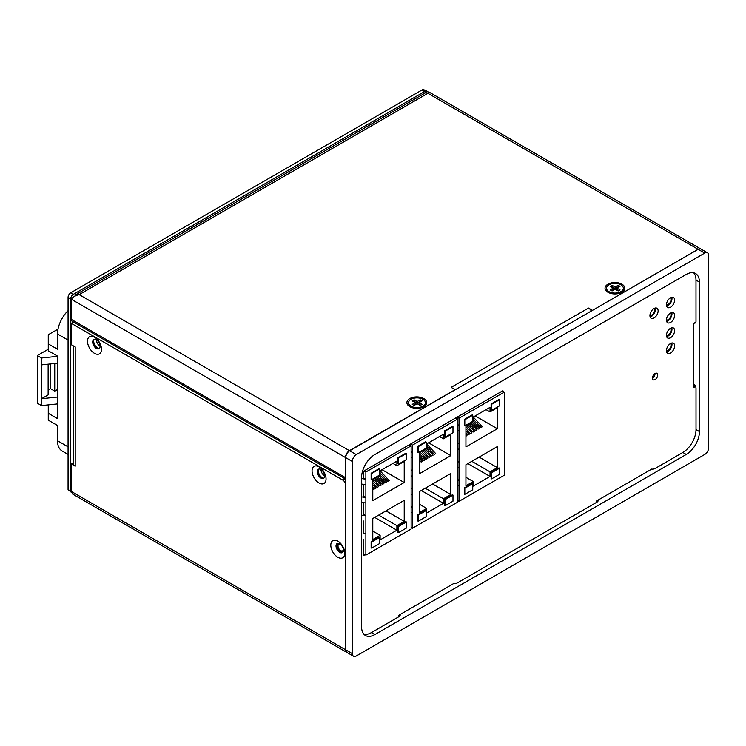 <?xml version="1.0" encoding="UTF-8"?>
<svg xmlns="http://www.w3.org/2000/svg" width="746" height="746" viewBox="0 0 746 746"><rect width="100%" height="100%" fill="white"/><g stroke="black" fill="none" stroke-linecap="round" stroke-linejoin="round"><path stroke-width="1.12" d="M71.243 491.11L70.721 491.082L71.243 490.775M425.248 90.508L423.952 89.753A3.739 2.154 120 0 0 422.077 89.94L70.721 292.796A3.739 2.154 120 0 0 68.073 297.374L68.073 489.553L70.721 491.082L70.721 298.904A3.739 2.154 -60 0 1 73.36 294.325L423.933 91.926M68.073 489.553L71.485 492.481M346.825 652.368A5.604 3.236 -60 0 1 346.629 652.274L72.8 494.178L71.243 491.39L71.243 463.928L75.206 466.222A5.604 3.236 0 0 1 73.565 463.928L73.565 345.995M346.629 652.274A5.604 3.236 -60 0 1 345.463 649.71L345.463 484.676A3.739 2.154 60 0 0 342.824 480.098L345.053 478.811M73.481 322.011L71.243 323.307L71.243 344.661L75.206 346.946L75.206 466.222M71.243 323.307L342.824 480.098M101.493 349.305A9.903 5.716 -120 0 0 94.5 337.183A9.903 5.716 -120 0 0 87.496 341.22A9.903 5.716 -120 0 0 94.5 353.352A9.903 5.716 -120 0 0 101.493 349.305M326.049 478.951A9.903 5.716 -120 0 0 319.046 466.828A9.903 5.716 -120 0 0 312.052 470.866A9.903 5.716 -120 0 0 319.046 482.998A9.903 5.716 -120 0 0 326.049 478.951M330.804 545.149A9.903 5.716 -120 0 0 337.807 557.271A9.903 5.716 -120 0 0 344.811 553.234A9.903 5.716 -120 0 0 337.807 541.111A9.903 5.716 -120 0 0 330.804 545.149M71.243 463.928L73.565 462.595M323.913 478.083A5.231 3.021 60 0 1 320.034 476.256A5.231 3.021 60 0 1 317.992 471.248A5.231 3.021 60 0 1 318.738 469.113M99.358 348.438A5.231 3.021 60 0 1 95.488 346.61A5.231 3.021 60 0 1 93.436 341.603A5.231 3.021 60 0 1 94.183 339.467M342.666 552.366A5.231 3.021 60 0 1 338.796 550.529A5.231 3.021 60 0 1 336.754 545.531A5.231 3.021 60 0 1 337.49 543.396M324.65 475.948A5.231 3.021 -120 0 0 322.375 470.679A5.231 3.021 -120 0 0 318.337 469.281A5.231 3.021 -120 0 0 317.255 471.677A5.231 3.021 -120 0 0 319.54 476.936A5.231 3.021 -120 0 0 323.568 478.345A5.231 3.021 -120 0 0 324.65 475.948M100.104 346.303A5.231 3.021 -120 0 0 97.819 341.034A5.231 3.021 -120 0 0 93.791 339.635A5.231 3.021 -120 0 0 92.7 342.032A5.231 3.021 -120 0 0 94.984 347.291A5.231 3.021 -120 0 0 99.013 348.699A5.231 3.021 -120 0 0 100.104 346.303M343.412 550.222A5.231 3.021 -120 0 0 341.127 544.962A5.231 3.021 -120 0 0 337.099 543.564A5.231 3.021 -120 0 0 336.017 545.96A5.231 3.021 -120 0 0 338.302 551.219A5.231 3.021 -120 0 0 342.33 552.618A5.231 3.021 -120 0 0 343.412 550.222M592.473 310.364L698.153 249.332A5.604 3.236 -60 0 1 698.163 249.323M592.473 310.336L588.51 308.051A5.604 3.236 -120 0 1 591.326 311.026M345.734 478.904A4.112 2.369 -60 0 1 345.463 477.654L345.463 457.522A5.604 3.236 -60 0 1 349.426 450.659L455.107 389.654L451.144 387.361L588.51 308.051M409.796 406.654A9.903 5.716 0 0 0 423.793 406.654A9.903 5.716 0 0 0 423.793 398.569A9.903 5.716 0 0 0 409.796 398.569A9.903 5.716 0 0 0 409.796 406.654M607.934 292.264A9.903 5.716 0 0 0 621.931 292.264A9.903 5.716 0 0 0 621.931 284.179A9.903 5.716 0 0 0 607.934 284.179A9.903 5.716 0 0 0 607.934 292.264M700.718 248.922L429.37 92.262A5.604 3.236 120 0 0 428.279 91.991L425.64 90.471A5.604 3.236 120 0 0 423.933 91.012L422.077 89.94M707.497 252.81A5.604 3.236 -60.1 0 1 708.653 255.374L708.7 447.581A5.604 3.236 -60.1 0 1 704.746 454.454L356.336 655.967A5.604 3.236 -60.1 0 1 353.539 656.247A5.604 3.236 -60.1 0 1 352.382 653.673L352.336 461.466A5.604 3.236 -60.1 0 1 356.29 454.603L704.7 253.09A5.604 3.236 -60.1 0 1 707.497 252.81L700.886 249.005A5.604 3.236 119.9 0 0 698.088 249.285L423.933 91.012L423.933 93.688M345.734 479.202L72.101 321.218A4.112 2.369 120 0 1 71.243 319.335L71.243 299.202C72.8 297.048 75.449 295.528 79.169 294.633L427.896 93.297A5.604 3.236 -120 0 0 425.089 93.017L75.971 294.577L74.656 296.274M349.426 450.659L79.169 294.633L75.971 294.577M318.477 469.421A5.604 3.236 -120 0 0 318.253 470.791A5.604 3.236 -120 0 0 323.522 478.158M93.921 339.775A5.604 3.236 -120 0 0 93.707 341.146A5.604 3.236 -120 0 0 98.966 348.513M100.104 346.358A5.604 3.236 60 0 1 96.346 339.868M324.65 476.004A5.604 3.236 60 0 1 320.901 469.514M353.539 656.247L346.927 652.433A5.604 3.236 119.9 0 1 345.771 649.869L345.724 457.662A5.604 3.236 119.9 0 1 349.688 450.798L698.088 249.285L704.7 253.09M361.577 477.487L361.614 626.976A18.678 10.78 119.9 0 0 365.484 635.536A18.678 10.78 119.9 0 0 374.809 634.604L686.264 454.454A18.678 10.78 119.9 0 0 699.459 431.57L699.422 282.072A18.678 10.78 119.9 0 0 695.552 273.521A18.678 10.78 119.9 0 0 686.227 274.453L374.772 454.594A18.678 10.78 119.9 0 0 361.577 477.487M693.668 272.803A18.678 10.78 -60.1 0 1 695.99 280.095L695.999 321.284A3.739 2.163 -120 0 1 695.225 322.99A3.739 2.163 -120 0 1 694.181 323.13M651.939 469.122A3.739 2.154 -0 0 0 655.109 468.507L682.823 452.477A18.678 10.78 -60.1 0 0 696.018 429.593L696.009 388.405A3.739 2.163 -120 0 0 693.659 384.013M453.615 583.577A3.739 2.154 -0 0 0 457.158 583.008L597.042 502.095A3.739 2.154 -0 0 0 598.133 500.566A3.739 2.154 -0 0 0 598.05 500.109M363.927 634.268A18.678 10.78 -60.1 0 0 371.377 632.617L399.091 616.588A3.739 2.154 -0 0 0 400.182 615.068A3.739 2.154 -0 0 0 400.061 614.518M340.232 544.16A3.833 2.21 -120 0 0 338.805 544.198A3.833 2.21 -120 0 0 338.218 547.275A3.833 2.21 -120 0 0 340.717 550.641A3.833 2.21 -120 0 0 342.638 550.828A3.833 2.21 -120 0 0 343.374 549.643M343.225 551.443A4.672 2.695 60 0 1 343.057 551.564A4.672 2.695 60 0 1 340.717 551.331A4.672 2.695 60 0 1 337.668 547.219A4.672 2.695 60 0 1 338.376 543.47A4.672 2.695 60 0 1 338.591 543.377M652.974 315.148L652.974 314.085M655.324 310.718A5.604 3.236 120 0 0 654.969 311.931M409.256 444.803L411.13 445.875L411.13 529.007L365.876 555.136L365.876 472.004L411.13 445.875M365.876 472.004L364.029 470.94M396.891 525.632L396.891 530.21L380.115 539.899L380.115 535.32L372.786 539.554L372.786 518.507L404.22 500.352L404.22 521.398L396.891 525.632L378.66 515.113M398.476 532.653L397.944 532.346L397.944 526.247L405.871 521.668L406.402 521.976L406.402 528.075L398.476 532.653L398.476 526.545L397.944 526.247M371.135 541.727L379.061 537.148L379.583 537.456L379.583 543.554L371.657 548.133L371.135 547.825L371.135 541.727L371.657 542.034L379.583 537.456M396.891 465.69L396.891 461.112L380.115 470.801L380.115 475.379L372.786 479.613L372.786 500.659L404.22 482.503L404.22 461.457L396.891 465.69L392.928 463.406M397.944 457.764L397.944 463.863L398.476 464.171L406.402 459.592L406.402 453.493L398.476 458.063L397.944 457.764L405.871 453.186L406.402 453.493M379.061 468.665L371.135 473.244L371.135 479.342L371.657 479.65L379.583 475.071L379.583 468.973L379.061 468.665M365.876 555.136L363.75 553.905M363.74 478.233A26.903 15.526 0 0 0 364.43 478.335L365.876 479.174A28.022 16.179 180 0 1 361.577 478.531M363.74 496.538A26.903 15.526 0 0 0 364.43 496.64L365.876 497.479A28.022 16.179 180 0 1 361.586 496.836M363.74 514.843A26.903 15.526 0 0 0 364.43 514.945L365.876 515.784A28.022 16.179 180 0 1 361.586 515.141M363.74 533.148A26.903 15.526 0 0 0 364.43 533.25L365.876 534.08M361.577 484.023A28.022 16.179 0 0 0 365.876 484.667M361.586 502.328A28.022 16.179 0 0 0 365.876 502.972M374.697 517.398L396.891 530.21M385.99 510.879L404.22 521.398M372.786 531.087L380.115 535.32M398.476 526.545L406.402 521.976M371.657 548.133L371.657 542.034M382.027 469.691L404.22 482.503M372.786 489.106L373.308 489.674L372.786 489.982M372.786 484.751L375.956 488.154L374.632 488.91L372.786 487.847M372.786 480.396L378.595 486.625L377.271 487.39L372.869 484.844M374.949 478.363L381.234 485.105L379.919 485.86L375.518 483.324M377.588 476.834L383.882 483.576L382.558 484.34L378.157 481.795M380.115 475.183L386.521 482.047L385.197 482.811L380.796 480.275M380.115 470.819L389.16 480.527L387.845 481.291L383.435 478.745M380.115 473.001L387.845 481.291M378.912 476.069L385.197 482.811M376.273 477.599L382.558 484.34M373.625 479.118L379.919 485.86M372.786 482.569L377.271 487.39M372.786 486.933L374.632 488.91M398.476 458.063L398.476 464.171M379.583 468.973L371.657 473.542L371.657 479.65M371.657 473.542L371.135 473.244M455.815 417.9L457.708 418.991L457.708 502.114L412.454 528.243L412.454 445.12L457.708 418.991M412.454 445.12L410.58 444.038M443.469 498.748L443.469 503.317L426.693 513.006L426.693 508.427L419.355 512.661L419.355 491.614L450.798 473.468L450.798 494.514L443.469 498.748L425.239 488.22M445.054 505.76L444.523 505.452L444.523 499.354L452.449 494.775L452.981 495.083L452.981 501.181L445.054 505.76L445.054 499.661L444.523 499.354M417.704 514.833L425.63 510.264L426.162 510.562L426.162 516.67L418.236 521.24L417.704 520.941L417.704 514.833L418.236 515.141L426.162 510.562M443.469 438.797L443.469 434.228L426.693 443.907L426.693 448.486L419.355 452.719L419.355 473.766L450.798 455.62L450.798 434.573L443.469 438.797L439.506 436.513M444.523 430.871L444.523 436.97L445.054 437.277L452.981 432.699L452.981 426.6L445.054 431.179L444.523 430.871L452.449 426.292L452.981 426.6M425.63 441.772L417.704 446.35L417.704 452.449L418.236 452.757L426.162 448.178L426.162 442.08L425.63 441.772M412.454 528.243L411.13 527.478M411.13 451.526L412.454 452.281A28.022 16.179 180 0 1 411.13 452.132M411.13 469.821L412.454 470.586A28.022 16.179 180 0 1 411.13 470.437M411.13 488.126L412.454 488.891A28.022 16.179 180 0 1 411.13 488.742M411.13 506.431L412.454 507.196A28.022 16.179 180 0 1 411.13 507.038M411.13 457.624A28.022 16.179 0 0 0 412.454 457.774M411.13 475.929A28.022 16.179 0 0 0 412.454 476.079M411.13 494.225A28.022 16.179 0 0 0 412.454 494.384M411.13 512.53A28.022 16.179 0 0 0 412.454 512.688M421.276 490.504L443.469 503.317M432.568 483.986L450.798 494.514M419.355 504.193L426.693 508.427M445.054 499.661L452.981 495.083M418.236 521.24L418.236 515.141M428.605 442.807L450.798 455.62M419.355 462.222L419.886 462.79L419.355 463.089M419.355 457.858L422.525 461.261L421.21 462.026L419.355 460.953M419.355 453.503L425.173 459.732L423.849 460.496L419.448 457.96M421.527 451.47L427.812 458.212L426.488 458.976L422.087 456.431M424.166 449.941L430.451 456.683L429.137 457.447L424.735 454.901M426.693 448.29L433.1 455.163L431.775 455.927L427.374 453.381M426.693 443.935L435.739 453.633L434.414 454.398L430.013 451.852M426.693 446.108L434.414 454.398M425.49 449.185L431.775 455.927M422.842 450.705L429.137 457.447M420.203 452.235L426.488 458.976M419.355 455.685L423.849 460.496M419.355 460.04L421.21 462.026M445.054 431.179L445.054 437.277M426.162 442.08L418.236 446.658L418.236 452.757M418.236 446.658L417.704 446.35M502.366 390.997L504.277 392.098L504.277 475.23L459.023 501.349L459.023 418.226L504.277 392.098M459.023 418.226L457.13 417.135M490.038 471.854L490.038 476.433L473.262 486.112L473.262 481.543L465.933 485.777L465.933 464.721L497.368 446.574L497.368 467.621L490.038 471.854L471.808 461.326M491.623 478.867L491.101 478.568L491.101 472.46L499.018 467.891L499.55 468.19L499.55 474.297L491.623 478.867L491.623 472.768L491.101 472.46M464.282 487.949L472.209 483.371L472.74 483.678L472.74 489.777L464.814 494.356L464.282 494.048L464.282 487.949L464.814 488.248L472.74 483.678M490.038 411.913L490.038 407.335L473.262 417.023L473.262 421.593L465.933 425.826L465.933 446.882L497.368 428.726L497.368 407.68L490.038 411.913L486.075 409.629M491.101 403.978L491.101 410.086L491.623 410.384L499.55 405.815L499.55 399.707L491.623 404.285L491.101 403.978L499.018 399.408L499.55 399.707M472.209 414.888L464.282 419.457L464.282 425.565L464.814 425.863L472.74 421.294L472.74 415.196L472.209 414.888M459.023 501.349L457.708 500.594M457.708 424.633L459.023 425.397A28.022 16.179 180 0 1 457.708 425.239M457.708 442.938L459.023 443.702A28.022 16.179 180 0 1 457.708 443.544M457.708 461.242L459.023 461.998A28.022 16.179 180 0 1 457.708 461.849M457.708 479.538L459.023 480.303A28.022 16.179 180 0 1 457.708 480.154M457.708 430.731A28.022 16.179 0 0 0 459.023 430.89M457.708 449.036A28.022 16.179 0 0 0 459.023 449.185M457.708 467.341A28.022 16.179 0 0 0 459.023 467.49M457.708 485.646A28.022 16.179 0 0 0 459.023 485.795M467.845 463.62L490.038 476.433M479.146 457.102L497.368 467.621M465.933 477.309L473.262 481.543M491.623 472.768L499.55 468.19M464.814 494.356L464.814 488.248M475.183 415.914L497.368 428.726M465.933 435.328L466.464 435.897L465.933 436.205M465.933 430.974L469.103 434.368L467.779 435.132L465.933 434.069M465.933 426.619L471.742 432.848L470.428 433.613L466.026 431.067M468.096 424.577L474.391 431.319L473.067 432.083L468.665 429.537M470.745 423.057L477.03 429.799L475.706 430.554L471.304 428.017M473.262 421.397L479.669 428.269L478.354 429.034L473.943 426.488M473.262 417.042L482.317 426.749L480.993 427.505L476.591 424.968M473.262 419.224L480.993 427.505M472.059 422.292L478.354 429.034M469.421 423.812L475.706 430.554M466.782 425.341L473.067 432.083M465.933 428.791L470.428 433.613M465.933 433.156L467.779 435.132M491.623 404.285L491.623 410.384M472.74 415.196L464.814 419.765L464.814 425.863M464.814 419.765L464.282 419.457M695.859 322.16L693.649 323.438L693.659 387.5L695.552 386.409M651.939 468.964L596.492 501.014L596.492 502.412M453.894 583.409L398.448 615.459L398.448 616.961M670.533 297.747A5.791 3.338 120 0 0 666.747 302.857A5.791 3.338 120 0 0 667.642 307.492A5.791 3.338 120 0 0 670.533 307.203A5.791 3.338 120 0 0 674.319 302.102A5.791 3.338 120 0 0 673.424 297.458A5.791 3.338 120 0 0 670.533 297.747M670.533 313.003A5.791 3.338 120 0 0 666.756 318.104A5.791 3.338 120 0 0 667.642 322.748A5.791 3.338 120 0 0 670.533 322.459A5.791 3.338 120 0 0 674.319 317.358A5.791 3.338 120 0 0 673.424 312.714A5.791 3.338 120 0 0 670.533 313.003M670.533 328.259A5.791 3.338 120 0 0 666.756 333.359A5.791 3.338 120 0 0 667.642 338.003A5.791 3.338 120 0 0 670.533 337.714A5.791 3.338 120 0 0 674.319 332.604A5.791 3.338 120 0 0 673.433 327.97A5.791 3.338 120 0 0 670.533 328.259M670.533 343.514A5.791 3.338 120 0 0 666.756 348.615A5.791 3.338 120 0 0 667.642 353.259A5.791 3.338 120 0 0 670.542 352.97A5.791 3.338 120 0 0 674.319 347.86A5.791 3.338 120 0 0 673.433 343.225A5.791 3.338 120 0 0 670.533 343.514M654.028 308.508A5.791 3.338 120 0 0 650.251 313.609A5.791 3.338 120 0 0 651.137 318.253A5.791 3.338 120 0 0 654.028 317.964A5.791 3.338 120 0 0 657.813 312.863A5.791 3.338 120 0 0 656.918 308.219A5.791 3.338 120 0 0 654.028 308.508M655.091 373.485A3.739 2.154 120 0 0 652.657 376.777A3.739 2.154 120 0 0 653.226 379.77A3.739 2.154 120 0 0 655.091 379.593A3.739 2.154 120 0 0 657.534 376.292A3.739 2.154 120 0 0 656.956 373.298A3.739 2.154 120 0 0 655.091 373.485A3.739 2.154 -60 0 1 652.452 378.063M363.74 539.311L363.75 555.416L365.055 554.66M411.13 528.037L411.615 527.758M363.74 478.904L363.74 471.108L502.907 390.68L502.907 391.305M363.74 484.396L363.74 497.209M363.74 502.701L363.74 515.514M363.74 521.006L363.74 533.819M655.277 308.014A5.791 3.338 -60 0 1 651.389 316.444A5.791 3.338 -60 0 1 650.13 316.938M671.792 343.011A5.791 3.338 -60 0 1 667.894 351.441A5.791 3.338 -60 0 1 666.644 351.944M671.792 327.755A5.791 3.338 -60 0 1 667.894 336.194A5.791 3.338 -60 0 1 666.644 336.688M671.782 312.509A5.791 3.338 -60 0 1 667.894 320.939A5.791 3.338 -60 0 1 666.635 321.433M671.782 297.253A5.791 3.338 -60 0 1 667.894 305.683A5.791 3.338 -60 0 1 666.635 306.177M606.535 288.469A8.402 4.849 0 0 0 606.526 288.711A8.402 4.849 0 0 0 608.988 292.143A8.402 4.849 0 0 0 610.405 292.805A8.402 4.849 0 0 0 619.46 292.805A8.402 4.849 0 0 0 620.877 292.143A8.402 4.849 0 0 0 623.339 288.711A8.402 4.849 0 0 0 623.33 288.469M620.877 284.785A8.402 4.849 180 0 1 623.339 288.217A8.402 4.849 180 0 1 618.145 292.702A8.402 4.849 180 0 1 608.988 291.649A8.402 4.849 180 0 1 606.526 288.217A8.402 4.849 180 0 1 611.711 283.741A8.402 4.849 180 0 1 620.877 284.785M615.114 289.187L612.065 290.949L610.2 289.877L613.249 288.115L610.2 286.352L612.065 285.28L615.114 287.042L618.164 285.28L620.019 286.352L616.97 288.115L620.019 289.877L618.164 290.949L615.114 289.187M611.524 290.642L613.249 289.644L613.249 288.115M618.704 287.117L618.164 286.809L615.114 288.562L612.065 286.809L612.065 285.28M612.065 286.809L611.524 287.117M615.114 288.562L615.114 287.042M618.164 286.809L618.164 285.28M618.704 290.642L616.97 289.644L616.97 288.115M408.575 402.961A8.402 4.849 0 0 0 408.566 403.213A8.402 4.849 0 0 0 411.027 406.645A8.402 4.849 0 0 0 412.445 407.297A8.402 4.849 0 0 0 421.499 407.297A8.402 4.849 0 0 0 422.917 406.645A8.402 4.849 0 0 0 425.379 403.213A8.402 4.849 0 0 0 425.369 402.961M422.917 399.287A8.402 4.849 180 0 1 425.379 402.719A8.402 4.849 180 0 1 420.194 407.204A8.402 4.849 180 0 1 411.027 406.15A8.402 4.849 180 0 1 408.566 402.719A8.402 4.849 180 0 1 413.76 398.233A8.402 4.849 180 0 1 422.917 399.287M417.154 403.689L414.105 405.451L412.249 404.369L415.298 402.616L412.249 400.854L414.105 399.781L417.154 401.535L420.203 399.781L422.068 400.854L419.019 402.616L422.068 404.369L420.203 405.451L417.154 403.689M413.564 405.134L415.298 404.136L415.298 402.616M420.744 401.618L420.203 401.301L417.154 403.064L414.105 401.301L414.105 399.781M414.105 401.301L413.564 401.618M417.154 403.064L417.154 401.535M420.203 401.301L420.203 399.781M420.744 405.134L419.019 404.136L419.019 402.616M68.073 454.426L62.151 451.013A22.417 12.943 120 0 1 57.507 440.746L57.507 425.5L48.266 420.157L48.266 413.293L57.507 418.627L57.507 356.094L48.266 350.76L48.266 343.897L57.507 349.231L57.507 333.984A22.417 12.943 120 0 1 68.073 310.625M57.507 333.984L68.073 340.083L68.073 446.845L57.507 440.746M48.266 413.293L48.266 404.882M48.266 343.897L48.266 334.74L58.011 329.117M41.524 405.591L41.524 358.005L37.3 355.562L37.3 403.148L41.524 405.591L57.507 403.912M48.266 349.231L37.3 355.562M50.514 363.927L50.514 388.657L48.136 390.037M57.507 356.327L41.524 358.005M41.524 364.869L57.507 363.19M57.507 389.496L54.738 391.1L54.738 363.479M54.738 391.1L50.514 388.657M57.507 397.049L41.524 398.728L48.136 394.914L48.136 364.179M70.721 298.904L68.073 297.374M70.721 292.796L73.36 294.325M71.243 491.39L345.463 649.71M345.463 457.522L71.243 299.202M71.243 319.335L345.463 477.654M345.771 649.869L352.382 653.673M352.336 461.466L345.724 457.662M349.688 450.798L356.29 454.603M699.422 282.072L695.99 280.095M696.018 429.593L699.459 431.57M686.264 454.454L682.823 452.477M371.377 632.617L374.809 634.604M597.042 502.095L597.042 500.697M399.082 616.588L399.082 615.086M666.439 305.011A5.604 5.604 0 0 0 670.682 297.663M666.448 320.267A5.604 5.604 0 0 0 670.682 312.919M666.448 335.523A5.604 5.604 0 0 0 670.682 328.175M666.448 350.769A5.604 5.604 0 0 0 670.682 343.43M649.934 315.763A5.604 5.604 0 0 0 654.177 308.424M623.339 288.711L623.339 288.217M606.526 288.711L606.526 288.217M425.379 403.213L425.379 402.719M408.566 403.213L408.566 402.719"/></g></svg>
